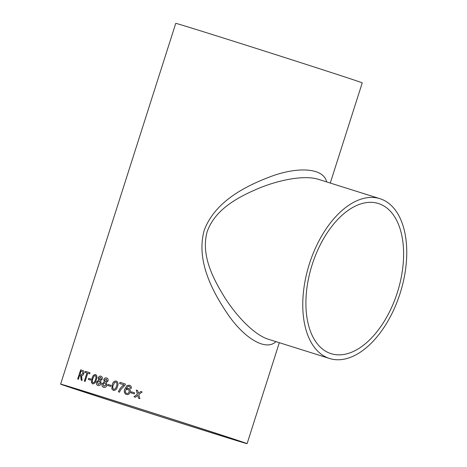 <?xml version="1.0" encoding="UTF-8"?>
<svg xmlns="http://www.w3.org/2000/svg" width="467" height="467" viewBox="0 0 467 467"><rect width="100%" height="100%" fill="white"/><g stroke="black" fill="none" stroke-linecap="round" stroke-linejoin="round"><path stroke-width="0.7" d="M104.024 397.516A92.151 0.549 17.7 0 1 194.745 426.429A92.151 0.549 17.7 0 1 241.643 441.91A92.151 0.549 17.7 0 1 153.696 414.416A92.151 0.549 17.7 0 1 66.075 385.876A92.151 0.549 17.7 0 1 104.024 397.516M106.61 377.972C107.889 378.433 108.362 379.443 108.035 381.014L106.313 382.467L106.996 385.293C106.278 387.026 105.163 387.703 103.639 387.324C102.191 386.764 101.695 385.567 102.145 383.734L104.31 381.837L103.762 379.636C104.38 378.177 105.332 377.622 106.61 377.972L106.815 378.048M60.622 384.137A97.872 0.584 17.7 0 1 100.93 396.495A97.872 0.584 17.7 0 1 197.29 427.212A97.872 0.584 17.7 0 1 247.101 443.65A97.872 0.584 17.7 0 1 153.684 414.451A97.872 0.584 17.7 0 1 60.622 384.137L175.761 23.35A97.872 0.584 17.7 0 1 216.069 35.708A97.872 0.584 17.7 0 1 312.429 66.425A97.872 0.584 17.7 0 1 362.24 82.863L330.268 183.058M131.011 392.846L131.35 391.784A97.872 0.584 17.7 0 1 134.636 392.823L134.298 393.891A97.872 0.584 17.7 0 0 130.988 392.84L131.332 391.778A97.796 0.584 17.7 0 1 134.636 392.823M129.54 385.217L129.517 385.205C130.947 385.73 131.536 386.787 131.291 388.375L130.13 388.135L130.024 387.061L129.102 386.25L128.063 386.221L126.049 388.964L128.548 388.416C130.135 389.151 130.678 390.424 130.188 392.233C129.493 394.113 128.232 394.872 126.405 394.516C124.327 393.418 123.784 391.615 124.782 389.11L126.954 385.549L129.517 385.205L126.983 385.561L124.806 389.122C123.813 391.626 124.356 393.424 126.429 394.522M118.379 391.842A97.872 0.584 17.7 0 1 119.464 392.187L120.638 389.793L125.121 385.001L125.43 384.043A97.872 0.584 17.7 0 0 120.001 382.327L119.622 383.506A97.872 0.584 17.7 0 1 123.953 384.878C121.402 386.588 119.546 388.906 118.379 391.842M116.33 381.037C118.163 382.21 118.548 384.049 117.474 386.548C116.902 389.204 115.524 390.482 113.347 390.383L111.817 388.923L112.243 384.896C112.816 382.222 114.181 380.938 116.33 381.037M108.14 384.446A97.872 0.584 17.7 0 1 111.076 385.368L110.737 386.431A97.872 0.584 17.7 0 0 107.801 385.508L108.181 384.458A97.796 0.584 17.7 0 1 111.076 385.368M98.21 377.896C98.817 376.431 99.728 375.859 100.936 376.192C102.139 376.624 102.577 377.628 102.238 379.192L100.58 380.663L101.187 383.465C100.475 385.199 99.407 385.888 97.965 385.544C96.599 385.006 96.149 383.827 96.605 381.994L98.689 380.068L98.257 377.914C98.87 376.443 99.775 375.877 100.983 376.204M95.612 374.522C97.095 375.579 97.323 377.365 96.301 379.881C95.682 382.526 94.457 383.856 92.629 383.868L91.433 382.52L92.011 378.539C92.624 375.882 93.826 374.546 95.612 374.522M88.677 378.34A97.872 0.584 17.7 0 1 91.018 379.07L90.68 380.138A97.872 0.584 17.7 0 0 88.339 379.408L88.736 378.358A97.796 0.584 17.7 0 1 91.018 379.07M87.755 373.238A97.872 0.584 17.7 0 1 89.682 373.839L90.02 372.777A97.872 0.584 17.7 0 0 85.443 371.353L85.105 372.415A97.872 0.584 17.7 0 1 86.926 372.981L84.323 381.148A97.872 0.584 17.7 0 1 85.146 381.405L87.755 373.238M77.732 379.105L80.68 369.876L77.668 379.087A97.872 0.584 17.7 0 1 78.363 379.297L79.688 375.159A97.872 0.584 17.7 0 1 80.412 375.386L80.756 375.538L80.412 375.386M80.616 369.858A97.872 0.584 17.7 0 1 82.805 370.535C83.914 370.734 84.247 371.744 83.797 373.577C83.249 375.024 82.513 375.702 81.585 375.614L82.099 380.459A97.872 0.584 17.7 0 0 81.217 380.185L80.528 375.421M138.518 398.228L137.718 395.403L135.377 397.23A97.872 0.584 17.7 0 0 134 396.792L137.38 394.154L136.265 390.085A97.872 0.584 17.7 0 1 137.642 390.523L138.419 393.337L140.771 391.515A97.872 0.584 17.7 0 1 142.161 391.959L138.763 394.592L139.896 398.666A97.872 0.584 17.7 0 0 138.501 398.223L137.718 395.403M275.956 341.628C266.003 351.318 245.029 338.738 228.672 315.517C212.806 292.342 195.866 261.216 204.108 230.657C214.913 200.956 246.874 185.276 273.067 175.709C299.458 166.462 323.684 168.266 326.608 181.908M397.329 292.581A78.719 44.809 -72.5 0 1 331.138 353.682A78.719 44.809 -72.5 0 1 312.014 265.145A78.719 44.809 -72.5 0 1 378.381 203.501A78.719 44.809 -72.5 0 1 397.329 292.581M379.904 198.673L318.512 179.357C305.482 175.148 282.027 179.112 260.726 187.5C239.729 196.245 215.52 208.329 207.19 231.614C200.571 255.455 213.413 279.342 225.409 298.606C238.123 318.138 255.169 335.189 268.227 339.2L329.62 358.51A83.78 47.692 -72.5 0 1 309.265 264.281A83.78 47.692 -72.5 0 1 379.904 198.673A83.78 47.692 -72.5 0 1 400.073 293.48A83.78 47.692 -72.5 0 1 329.62 358.51M138.419 393.337L140.771 391.515A97.796 0.584 17.7 0 1 142.161 391.959M134.017 396.798L137.397 394.16L136.265 390.085A97.796 0.584 17.7 0 1 137.648 390.523M81.276 380.202L80.82 375.556L80.476 375.404M80.68 369.876A97.796 0.584 17.7 0 1 82.852 370.547M82.49 371.604A97.872 0.584 17.7 0 0 80.972 371.137L80.09 374.114A97.796 0.584 17.7 0 1 81.451 374.534L83.091 373.384L82.49 371.604L83.091 373.384M81.451 374.534L83.027 373.367M80.026 374.096A97.872 0.584 17.7 0 1 81.386 374.516M85.163 372.433L85.443 371.353M85.502 371.37A97.796 0.584 17.7 0 1 90.02 372.777M84.381 381.165L86.926 372.981M88.391 379.426L88.736 378.358M92.682 383.886L91.491 382.537L92.063 378.556C92.682 375.9 93.879 374.563 95.665 374.54M92.974 382.806L93.026 382.823C94.276 382.59 95.093 381.521 95.472 379.618C96.272 377.838 96.22 376.501 95.321 375.602L94.176 375.941L92.845 378.795C92.052 380.57 92.092 381.907 92.974 382.806C94.229 382.572 95.046 381.504 95.426 379.601C96.22 377.826 96.167 376.484 95.268 375.585M98.012 385.555C96.651 385.024 96.196 383.845 96.657 382.012L98.735 380.085L98.257 377.914M98.315 384.481L100.3 383.173L99.418 380.92L97.51 382.257L98.315 384.481L100.253 383.156L99.418 380.92M99.786 379.864L101.345 378.947L100.609 377.26L99.109 378.182L99.786 379.864L101.298 378.93L100.609 377.26M103.762 379.636L103.808 379.653C104.427 378.188 105.373 377.634 106.657 377.99M103.686 387.341C102.238 386.781 101.736 385.584 102.185 383.746L104.351 381.848L103.808 379.653M103.989 386.262L106.05 384.977L105.093 382.701L103.102 384.008L103.989 386.262L106.009 384.966L105.093 382.701M105.46 381.65L107.077 380.751L106.283 379.041L104.719 379.945L105.46 381.65L107.036 380.733L106.283 379.041M107.842 385.52L108.181 384.458M113.382 390.394L111.852 388.935L112.278 384.907C112.856 382.239 114.217 380.949 116.365 381.049M113.685 389.32L113.72 389.332C115.209 389.174 116.12 388.135 116.452 386.221C117.293 384.458 117.147 383.086 116.014 382.111L114.695 382.385L113.277 385.217C112.436 386.974 112.57 388.346 113.685 389.32C115.174 389.163 116.085 388.124 116.417 386.209C117.258 384.446 117.112 383.074 115.979 382.099M119.651 383.518L120.001 382.327M120.031 382.333A97.796 0.584 17.7 0 1 125.43 384.043M118.414 391.854C119.575 388.918 121.432 386.594 123.983 384.89L123.953 384.878M130.153 388.147L130.048 387.067L129.102 386.25M126.049 388.964L128.571 388.427M129.067 391.924C129.429 390.681 129.044 389.84 127.923 389.39L127.9 389.385C126.755 389.116 125.95 389.56 125.489 390.721C125.144 392.017 125.535 392.916 126.662 393.424C127.859 393.658 128.659 393.156 129.067 391.924L129.044 391.912C129.406 390.675 129.02 389.828 127.9 389.385M126.685 393.43L126.662 393.424C127.835 393.652 128.635 393.15 129.044 391.912M247.101 443.65L279.319 342.685"/></g></svg>
